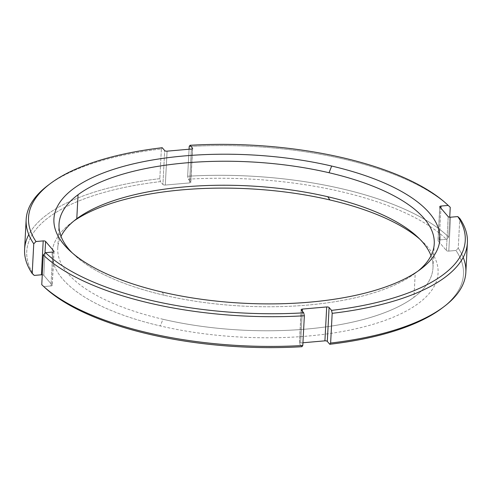 <?xml version="1.0" encoding="UTF-8"?>
<svg xmlns="http://www.w3.org/2000/svg" width="492" height="492" viewBox="0 0 492 492"><rect width="100%" height="100%" fill="white"/><g stroke="black" fill="none" stroke-linecap="round" stroke-linejoin="round"><path stroke-width="0.37" stroke-dasharray="2.46 1.84" d="M162.114 292.057L164.211 295.255A187.876 72.201 -177 0 1 74.464 255.071A187.876 72.201 -177 0 1 72.238 252.9A187.876 72.201 3 0 0 164.211 295.255L162.114 292.057M418.089 271.03A187.876 72.201 -177 0 1 415.648 272.949A187.876 72.201 -177 0 1 415.217 273.269A187.876 72.201 -177 0 1 164.211 295.255A187.876 72.201 3 0 0 415.217 273.269L413.957 297.279A187.876 72.201 -177 0 1 162.95 319.259A187.876 72.201 -177 0 1 57.755 248.171A187.876 72.201 -177 0 1 61.002 236.308A187.876 72.201 3 0 0 162.95 319.259L160.337 325.95A193.233 74.261 -177 0 1 71.272 222.882A193.233 74.261 -177 0 1 73.911 220.97A193.233 74.261 3 0 0 160.337 325.95A193.233 74.261 3 0 0 380.562 321.959A193.233 74.261 3 0 0 419.762 239.1A193.233 74.261 -177 0 1 422.185 241.271A193.233 74.261 -177 0 1 378.446 322.654A193.233 74.261 -177 0 1 160.337 325.95L162.95 319.259A187.876 72.201 3 0 0 413.957 297.279A187.876 72.201 3 0 0 430.998 255.692A187.876 72.201 -177 0 1 432.985 267.839A187.876 72.201 -177 0 1 413.957 297.279L415.217 273.269A187.876 72.201 3 0 0 418.089 271.03M463.206 257.384A220.926 84.901 3 0 0 458.243 248.196L459.805 218.473L458.243 248.196L455.998 250.471L448.802 251.098L450.58 217.206L448.802 251.098A1.888 0.726 -177 0 1 446.41 250.539L448.187 216.646L446.41 250.539L438.083 240.822L439.86 206.929L438.083 240.822A1.888 0.726 -177 0 1 437.978 240.57A1.888 0.726 -177 0 1 439.251 239.955L440.918 208.165L439.251 239.955L446.441 239.321L448.692 237.052A220.926 84.901 -177 0 0 187.649 176.241L189.063 149.236L187.649 176.241L188.276 179.174A218.663 84.034 -177 0 1 446.441 239.321L448.692 237.052A220.926 84.901 3 0 0 187.649 176.241L188.276 179.174L190.742 182.058L192.495 148.664L190.742 182.058A1.888 0.726 -177 0 1 190.847 182.311A1.888 0.726 -177 0 1 189.574 182.926L191.351 149.033L189.574 182.926L165.306 185.053L167.083 151.161L165.306 185.053A1.888 0.726 -177 0 1 162.913 184.494L164.691 150.601L162.913 184.494L160.447 181.616A218.663 84.034 -177 0 0 34.225 275.422A218.663 84.034 -177 0 1 160.447 181.616L162.913 184.494A1.888 0.726 3 0 0 165.306 185.053L189.574 182.926A1.888 0.726 3 0 0 190.742 182.058L188.276 179.174A218.663 84.034 -177 0 1 446.441 239.321L439.251 239.955A1.888 0.726 3 0 0 438.083 240.822L446.41 250.539A1.888 0.726 3 0 0 448.802 251.098L455.998 250.471A218.663 84.034 -177 0 1 442.886 307.475M302.937 342.764L300.649 342.967A1.888 0.726 3 0 0 299.48 343.834L301.953 346.712L299.48 343.834A1.888 0.726 -177 0 1 299.382 343.582A1.888 0.726 -177 0 1 300.649 342.967L302.316 311.178L300.649 342.967L302.937 342.764M43.782 286.572L50.971 285.938A1.888 0.726 3 0 0 52.14 285.071L43.813 275.354A1.888 0.726 3 0 0 42.269 274.8A1.888 0.726 -177 0 1 43.813 275.354L44.969 253.269L43.813 275.354L52.14 285.071A1.888 0.726 -177 0 1 52.244 285.323A1.888 0.726 -177 0 1 50.971 285.938L52.749 252.045L50.971 285.938L43.782 286.572L41.752 284.677L43.782 286.572A218.663 84.034 -177 0 0 44.735 287.469M24.6 249.303A220.926 84.901 -177 0 1 159.82 178.676L160.447 181.616L159.82 178.676A220.926 84.901 3 0 0 28.794 234.616M448.692 237.052L449.731 217.2L448.692 237.052M465.844 272.427A220.926 84.901 -177 0 0 458.243 248.196L455.998 250.471A218.663 84.034 -177 0 1 441.828 308.281M53.892 251.676L52.14 285.071L53.892 251.676M48.031 185.33A220.926 84.901 -177 0 1 161.376 148.947L159.82 178.676L161.376 148.947A220.926 84.901 3 0 0 49.114 184.525M448.243 205.453A220.926 84.901 3 0 0 189.205 146.511A220.926 84.901 -177 0 1 449.227 206.357M161.376 148.947L162.225 147.723L161.376 148.947M301.258 309.942L299.48 343.834L301.258 309.942M69.815 250.729L74.464 255.071M420.728 269.118L415.648 272.949M57.755 248.171L59.015 224.161M71.272 222.882L76.352 219.051M422.185 241.271L417.536 236.929M432.985 267.839L434.245 243.829M439.756 206.677L437.978 240.57M54.022 251.43L52.244 285.323M192.618 148.418L190.847 182.311M301.153 309.689L299.382 343.582"/><path stroke-width="0.74" d="M442.886 307.475A218.663 84.034 -177 0 1 329.775 344.277L330.624 343.053L332.18 313.324L331.553 310.384A218.663 84.034 3 0 0 457.775 216.578A218.663 84.034 -177 0 1 331.553 310.384L329.087 307.506A1.888 0.726 3 0 0 326.694 306.947L302.426 309.074A1.888 0.726 3 0 0 301.258 309.942L303.724 312.826A218.663 84.034 -177 0 1 45.559 252.679L52.749 252.045A1.888 0.726 3 0 0 53.917 251.178L45.59 241.461A1.888 0.726 3 0 0 43.198 240.902L36.002 241.529A218.663 84.034 -177 0 1 162.225 147.723L164.691 150.601A1.888 0.726 3 0 0 167.083 151.161L191.351 149.033A1.888 0.726 3 0 0 192.52 148.166L190.047 145.288A218.663 84.034 -177 0 1 448.218 205.428L441.029 206.062A1.888 0.726 3 0 0 439.86 206.929L448.187 216.646A1.888 0.726 3 0 0 450.58 217.206L457.775 216.578L459.805 218.473A220.926 84.901 -177 0 1 332.18 313.324A220.926 84.901 3 0 0 467.4 242.697A220.926 84.901 3 0 0 459.805 218.473L457.775 216.578L450.58 217.206A1.888 0.726 3 0 1 448.187 216.646L439.86 206.929A1.888 0.726 3 0 1 439.756 206.677A1.888 0.726 3 0 1 441.029 206.062L440.918 208.165L441.029 206.062L448.218 205.428A218.663 84.034 3 0 0 447.265 204.531A218.663 84.034 3 0 0 190.047 145.288L189.205 146.511L189.063 149.236L189.205 146.511L190.047 145.288L192.52 148.166L192.495 148.664L192.52 148.166A1.888 0.726 3 0 1 192.618 148.418A1.888 0.726 3 0 1 191.351 149.033L167.083 151.161A1.888 0.726 3 0 1 164.691 150.601L162.225 147.723A218.663 84.034 3 0 0 50.172 183.719A218.663 84.034 3 0 0 36.002 241.529L43.198 240.902L41.42 274.794L34.225 275.422L32.195 273.527L34.225 275.422L41.42 274.794A1.888 0.726 -177 0 1 42.269 274.8A1.888 0.726 3 0 0 41.42 274.794L43.198 240.902A1.888 0.726 3 0 1 45.59 241.461L53.917 251.178L53.892 251.676L53.917 251.178A1.888 0.726 3 0 1 54.022 251.43A1.888 0.726 3 0 1 52.749 252.045L45.559 252.679L43.308 254.948L41.752 284.677A220.926 84.901 3 0 0 42.773 285.643A220.926 84.901 3 0 0 302.795 345.489L301.953 346.712A218.663 84.034 -177 0 1 43.782 286.572M331.663 166.05A193.233 74.261 3 0 0 73.492 188.657A193.233 74.261 3 0 0 162.114 292.057A193.233 74.261 3 0 0 420.285 269.45A193.233 74.261 3 0 0 331.663 166.05A193.233 74.261 3 0 0 113.554 169.346A193.233 74.261 3 0 0 69.815 250.729A193.233 74.261 3 0 0 162.114 292.057A193.233 74.261 3 0 0 420.728 269.118A193.233 74.261 3 0 0 331.663 166.05L329.05 172.741L331.663 166.05M72.238 252.9A187.876 72.201 -177 0 1 78.044 194.721A187.876 72.201 -177 0 1 329.05 172.741A187.876 72.201 -177 0 1 418.089 271.03A187.876 72.201 3 0 0 434.245 243.829A187.876 72.201 3 0 0 329.05 172.741A187.876 72.201 3 0 0 78.044 194.721A187.876 72.201 3 0 0 59.015 224.161A187.876 72.201 3 0 0 72.238 252.9M61.002 236.308A187.876 72.201 -177 0 1 76.783 218.731L78.044 194.721L76.783 218.731A187.876 72.201 3 0 0 76.352 219.051A187.876 72.201 3 0 0 61.002 236.308M73.911 220.97A193.233 74.261 -177 0 1 329.886 199.943L327.789 196.745A187.876 72.201 3 0 0 76.783 218.731A187.876 72.201 -177 0 1 327.789 196.745L329.886 199.943A193.233 74.261 3 0 0 73.911 220.97M443.969 306.67L441.828 308.281A218.663 84.034 -177 0 1 329.775 344.277L327.309 341.399A1.888 0.726 3 0 0 324.917 340.839L302.937 342.764L324.917 340.839A1.888 0.726 -177 0 1 327.309 341.399L329.087 307.506L331.553 310.384L332.18 313.324L330.624 343.053A220.926 84.901 3 0 0 443.969 306.67A220.926 84.901 3 0 0 463.206 257.384M419.762 239.1A193.233 74.261 3 0 0 329.886 199.943A193.233 74.261 -177 0 1 419.762 239.1M430.998 255.692A187.876 72.201 3 0 0 417.536 236.929A187.876 72.201 3 0 0 327.789 196.745A187.876 72.201 -177 0 1 430.998 255.692M28.794 234.616A220.926 84.901 3 0 0 32.195 273.527L33.757 243.804L36.002 241.529L33.757 243.804L32.195 273.527A220.926 84.901 -177 0 1 24.6 249.303L26.156 219.573A220.926 84.901 3 0 0 33.757 243.804A220.926 84.901 -177 0 1 48.031 185.33L50.172 183.719M447.265 204.531L449.227 206.357A220.926 84.901 -177 0 1 450.248 207.323L449.731 217.2L450.248 207.323L448.218 205.428L450.248 207.323A220.926 84.901 3 0 0 448.243 205.453M467.4 242.697L465.844 272.427A220.926 84.901 -177 0 1 330.624 343.053L329.775 344.277L327.309 341.399L329.087 307.506A1.888 0.726 3 0 0 326.694 306.947L302.426 309.074L302.316 311.178L302.426 309.074A1.888 0.726 3 0 0 301.153 309.689A1.888 0.726 3 0 0 301.258 309.942L303.724 312.826L304.351 315.759A220.926 84.901 -177 0 1 43.308 254.948L45.559 252.679A218.663 84.034 3 0 0 303.724 312.826L304.351 315.759L302.795 345.489A220.926 84.901 -177 0 1 41.752 284.677L43.308 254.948A220.926 84.901 3 0 0 304.351 315.759L302.795 345.489L301.953 346.712A218.663 84.034 -177 0 1 44.735 287.469L42.773 285.643M44.969 253.269L45.59 241.461L44.969 253.269M49.114 184.525A220.926 84.901 3 0 0 26.156 219.573M326.694 306.947L324.917 340.839L326.694 306.947"/></g></svg>
